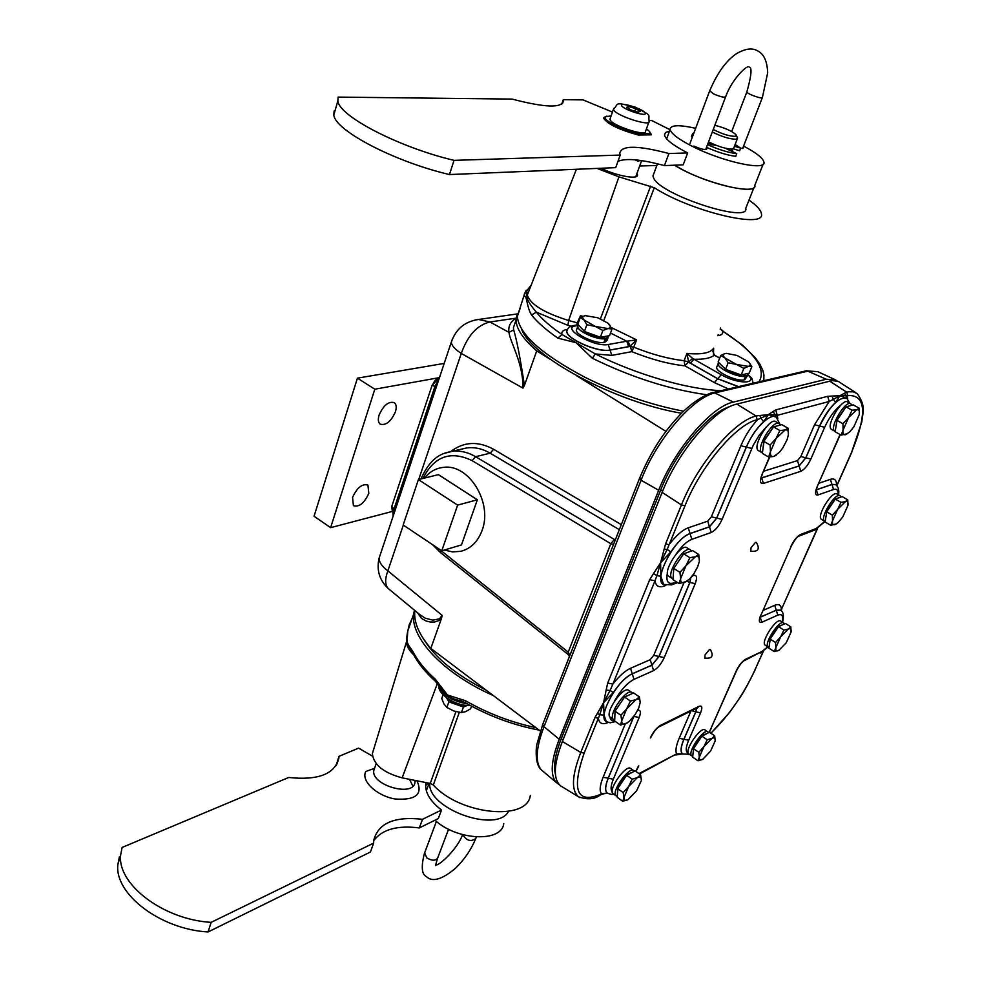 <?xml version="1.0" encoding="UTF-8"?>
<svg xmlns="http://www.w3.org/2000/svg" width="981" height="981" viewBox="0 0 981 981"><rect width="100%" height="100%" fill="white"/><g stroke="black" fill="none" stroke-linecap="round" stroke-linejoin="round"><path stroke-width="1.47" d="M423.89 639.502C435.466 658.116 456.202 674.989 486.098 690.121M466.392 675.259L443.191 657.76M521.5 328.893C530.807 356.741 615.394 402.21 681.562 413.246M447.029 698.178C452.388 703.107 458.789 705.535 466.208 705.437M576.816 329.101L576.411 330.192C575.712 334.877 595.774 343.877 603.842 342.492L605.228 338.764L602.812 337.378M603.707 337.219L606.135 338.617L604.75 342.332L604.051 341.928M605.228 338.764C597.159 340.137 577.073 331.137 577.76 326.477L578.545 325.042M608.367 335.882L606.135 338.617M608.061 337.623L607.092 340.248L604.75 342.332M717.062 366.342L716.657 367.335C715.762 371.971 736.645 381.621 744.015 379.941L745.499 376.336L743.022 374.938M743.806 374.767L746.283 376.152L744.8 379.77L744.223 379.439M745.499 376.336C738.117 377.979 717.221 368.341 718.104 363.73L718.717 362.541M747.841 373.467L748.025 374.411L746.283 376.152M747.62 375.404L744.8 379.77M825.18 521.451L824.53 521.193C819.184 518.336 835.554 491.726 840.141 495.834L840.889 497.024M821.649 519.476L821.428 519.354C816.057 516.484 832.403 489.899 837.014 494.019L839.932 495.712M769.03 647.374L768.135 647.068C763.243 644.161 779.662 618.925 783.782 623.021L784.395 623.977M765.413 645.326L765.18 645.179C760.263 642.261 776.658 617.049 780.815 621.157L783.561 622.886M617.343 796.265L616.019 795.799C610.722 792.01 629.422 765.707 633.836 770.723L634.278 771.324M613.321 793.874L612.99 793.641C607.668 789.84 626.356 763.574 630.795 768.601L633.505 770.49M614.707 719.98L613.456 719.465C607.398 715.259 626.982 687.178 632.107 692.684L632.647 693.371M610.623 717.516L610.231 717.246C604.161 713.028 623.72 684.983 628.87 690.501L631.727 692.427M673.04 578.851L672.108 578.41C665.376 574.228 684.763 544.455 690.587 550.034L691.372 551.028M669.103 576.497L668.711 576.252C661.954 572.046 681.317 542.309 687.178 547.913L690.219 549.801M762.445 452.891L761.906 452.621C755.076 448.918 773.396 418.568 779.38 423.694L780.361 425.018M758.754 450.782L758.448 450.598C751.593 446.895 769.889 416.569 775.897 421.707L779.073 423.522M835.199 431.382L834.733 431.162C828.675 428.121 845.622 399.463 850.895 403.865L851.827 405.251M831.667 429.433L831.434 429.298C825.352 426.245 842.274 397.599 847.572 402.014L850.674 403.743M692.807 756.167L691.679 755.811C686.859 752.623 704.015 727.632 708.012 731.985L708.515 732.733M689.03 753.997L688.772 753.813C683.929 750.624 701.059 725.646 705.094 730.011L707.767 731.814M703.941 746.651L707.215 739.748L711.899 738.399L703.941 746.651L699.318 757.185L698.803 752.304L703.941 746.651M714.695 735.824L715.161 740.716C715.37 738.031 714.278 737.258 711.899 738.399L714.695 735.824L709.41 732.267L701.905 736.167L707.215 739.748M703.009 759.171L697.982 760.778L699.318 757.185C699.159 759.834 700.262 760.569 702.654 759.38L710.551 751.164L715.112 741.109M698.803 752.304L693.506 748.699L692.709 757.173L697.982 760.778M693.506 748.699L701.905 736.167M693.077 753.334L693.996 747.007C698.153 738.975 702.151 734.659 706.001 734.033M685.989 565.718L689.851 557.699L695.394 556.742L685.989 565.718L680.618 578.68L679.968 572.364L685.989 565.718M698.742 554.437L699.343 560.752C699.539 557.183 698.227 555.847 695.394 556.742L698.742 554.437L692.574 550.586L683.647 553.811L689.851 557.699M686.725 581.414L679.122 583.572L680.618 578.68C680.471 582.211 681.82 583.499 684.677 582.53L689.95 578.631L693.984 573.591L697.724 566.687L699.183 561.892M673.309 574.964L673.775 568.514L672.978 579.673L679.122 583.572M683.647 553.811L673.775 568.465L679.968 572.364M673.8 568.416L683.217 554.437M684.493 553.505L687.656 552.364M626.7 708.846L630.44 701.047L635.982 699.661L626.7 708.846L621.721 720.863L620.899 715.235L626.7 708.846M639.428 696.89L640.188 702.531C640.25 699.416 638.839 698.46 635.982 699.661L639.428 696.89L633.591 692.942L624.566 697.062L630.44 701.047M627.19 722.936L620.495 725.057L621.721 720.863C621.709 723.941 623.143 724.849 626.025 723.598L629.667 721.01L635.222 714.45L638.766 707.926L640.188 702.531M620.899 715.235L615.038 711.213L614.67 721.047L620.495 725.057M615.038 711.213L624.566 697.062M615.124 711.09L624.505 697.148M624.664 697.025L629.385 694.855M614.842 716.388L615.038 711.384M628.625 786.541L632.144 779.184L637.343 777.626L628.625 786.541L623.928 797.614L623.168 792.538L628.625 786.541M640.593 774.745L641.304 779.821C641.353 777.062 640.041 776.327 637.343 777.626L640.593 774.745L635.087 770.894L626.614 775.297L632.144 779.184M628.416 799.429L622.776 801.293L623.928 797.614C623.916 800.349 625.265 801.036 627.975 799.674L636.62 790.809L641.169 780.913M623.168 792.538L617.662 788.638L617.294 797.394L622.776 801.293M617.662 788.638L626.614 775.297M617.478 793.077L618.324 786.774C622.628 778.289 627.006 773.629 631.433 772.795M780.655 636.89L783.88 630.072L788.307 629.054L780.655 636.89L775.848 647.656L775.542 642.506L780.655 636.89M790.821 626.859L791.078 632.009C791.434 629.14 790.502 628.147 788.307 629.054L790.821 626.859L785.45 623.487L778.485 626.675L783.88 630.072M779.429 650.096L774.267 651.58L775.848 647.656C775.53 650.501 776.474 651.458 778.693 650.501L786.284 642.69L791.078 632.009M775.542 642.506L770.159 639.097L768.92 648.171L774.267 651.58M770.159 639.097L778.485 626.675M769.411 644.529L770.514 637.601C774.524 629.827 778.313 625.67 781.869 625.13M837.676 509.335L840.975 502.346L845.377 501.671L837.676 509.335L832.526 520.837L832.379 515.16L837.676 509.335M847.78 499.856L847.891 505.534C848.369 502.297 847.535 501.009 845.377 501.671L847.78 499.856L842.152 496.57L835.309 499.047L840.975 502.346M836.388 523.903L830.711 525.313L832.526 520.837C832.084 524.05 832.955 525.289 835.125 524.577L838.105 522.542L842.765 516.938L847.891 505.534M832.379 515.16L826.725 511.824L825.095 521.99L830.711 525.313M826.725 511.824L835.309 499.047M825.671 518.373L826.995 510.525L835.162 499.268M835.628 498.924L838.056 498.054M776.106 438.421L779.883 430.524L785.082 429.997L776.106 438.421L770.477 451.701L770.11 445.031L776.106 438.421M788.05 428.219L788.356 434.89C788.761 431.064 787.669 429.433 785.082 429.997L788.05 428.219L781.771 424.638L773.568 426.907L779.883 430.524M776.192 455.209L773.85 456.435L768.65 457.036L770.477 451.701C770.122 455.503 771.25 457.072 773.85 456.435L779.429 452.29L782.752 448.035L787.154 439.537L788.332 435.049M770.11 445.031L763.807 441.389L762.396 453.394L768.65 457.036M763.807 441.389L773.568 426.907M762.911 449.028L764.236 440.04L772.954 427.814M775.284 426.428L776.118 426.195M848.577 417.563L852.072 410.193L856.72 409.776L848.577 417.563L843.084 430.058L842.961 423.755L848.577 417.563M859.221 408.182L859.295 414.485C859.834 410.855 858.976 409.285 856.72 409.776L859.221 408.182L853.225 404.859L846.051 406.845L852.072 410.193M847.596 433.688L841.122 435.123L843.084 430.058C842.593 433.651 843.488 435.184 845.769 434.632L849.951 431.677L853.838 426.845L859.295 414.485M842.961 423.755L836.952 420.383L835.15 431.75L841.122 435.123M836.952 420.383L846.051 406.845M835.751 427.937L837.21 419.169L845.597 407.52M847.388 406.477L848.111 406.269M730.207 406.477C709.005 412.167 675.32 452.327 660.703 490.01L561.267 738.644C555.258 754.021 553.296 765.842 555.393 774.119M443.105 694.707L441.732 698.484L443.939 703.917L446.858 707.424L453.762 710.98L461.389 712.598L465.656 711.642L470.61 708.76L471.567 706.173M446.588 697.834L448.893 701.856L446.858 707.424M448.893 701.856L463.449 707.031L461.389 712.598M463.449 707.031L467.128 705.523M605.228 336.422C601.39 338.384 594.952 337.133 585.915 332.657L580.703 327.421M583.989 319.929L580.262 317.525L585.105 315.674C582.42 316.262 582.052 317.685 583.989 319.929L595.308 326.428L586.871 324.723L583.989 319.929M585.338 315.637L597.834 317.783L608.012 323.203L612.034 328.978L607.901 328.561L602.874 330.499L595.308 326.428L607.901 328.561C610.746 327.973 611.138 326.526 609.091 324.208L608.882 324M612.034 328.978L609.532 335.686L600.372 337.243L602.874 330.499M600.372 337.243L584.406 331.48L586.871 324.723M584.406 331.48L577.821 324.245L580.262 317.525M744.873 374.129C741.44 375.919 735.407 374.668 726.762 370.401L720.974 364.785M724.934 357.942L720.765 355.441L725.278 353.479C722.776 354.092 722.666 355.588 724.934 357.942L736.498 364.442L728.196 362.762L724.934 357.942M748.92 362.271L751.851 366.661L748.331 366.391L743.856 368.415L736.498 364.442L748.331 366.391C750.784 365.729 750.845 364.221 748.528 361.866L737.038 355.453L726.283 353.356M751.851 366.661L749.177 373.16L741.182 374.963L743.856 368.415M741.182 374.963L725.548 369.322L728.196 362.762M725.548 369.322L718.141 361.977L720.765 355.441M855.824 392.694L838.375 381.462L832.28 380.579L736.805 404.086C714.744 408.513 677.932 451.64 662.138 492.376L562.371 741.489C553.603 764.555 553.026 779.355 560.642 785.904L562.272 786.897M857.333 393.7L853.347 391.824L848.516 391.799L846.713 392.179L847.743 395.564C866.088 394.57 867.4 413.442 851.667 452.143L836.818 485.57M761.281 477.955L799.074 465.95L805.806 457.759L819.576 425.999C823.966 416.238 829.35 408.329 835.738 402.235L839.846 395.748L831.986 396.066L833.31 399.402L839.846 395.748L845.916 395.576L844.494 393.209L839.846 395.748L846.284 397.906M829.57 381.057L846.713 392.179L847.743 395.564M846.407 397.967L845.916 395.576L847.29 395.674L847.707 399.022M663.659 584.639L660.863 576.252L660.593 562.775L653.542 573.554L656.914 575.675L660.593 562.775L667.154 549.446L664.174 549.066L660.593 562.775L670.82 551.898C677.491 542.088 683.88 535.969 690.011 533.529L709.41 526.809L716.694 518.054L746.296 447.078C750.808 436.717 756.584 428.256 763.623 421.683L768.442 414.632L759.858 415.503L760.864 418.2L768.442 414.632L775.358 414.84L773.028 411.566L768.442 414.632L775.922 417.072M606.258 793.053L601.022 794.647M562.371 741.489L580.764 752.439L584.161 753.101L598.385 718.227L594.964 717.54L580.764 752.439C571.862 775.579 571.114 790.355 578.52 796.78L579.967 797.676M600.556 794.868L601.071 794.169C576.926 804.212 571.285 790.527 584.161 753.101M597.27 713.481L599.771 714.72L603.585 702.69L594.964 717.54M608.11 722.482C602.432 724.922 599.183 723.5 598.385 718.227L599.771 714.72L604.063 715.174L603.585 702.69L610.108 690.44L606.135 690.109L603.585 702.69L613.309 692.537C619.759 683.046 626.062 676.804 632.242 673.788L633.996 679.367L653.579 670.612C657.736 668.269 661.28 663.929 664.247 657.589L695.186 583.67C697.503 577.38 696.866 574.658 693.273 575.479L692.365 575.822M607.595 793.322L601.623 793.887C599.281 791.127 599.771 785.573 603.119 777.234L608.195 778.191L634.094 716.032M757.234 419.672L756.118 416.005C734.389 420.726 697.577 464.172 681.439 504.933L665.572 543.915L669.116 544.725L684.996 505.779C700.593 466.318 736.155 424.283 757.234 419.672L756.118 416.005L736.805 404.086M670.82 551.898L667.154 549.446L669.116 544.725C675.958 535.675 682.347 530.034 688.27 527.803L691.838 539.317L711.213 532.499C715.333 530.488 718.963 526.11 722.114 519.354L753.322 445.092L759.196 435.233L766.014 427.287M779.993 424.319L776.4 417.391C770.919 411.995 753.629 428.991 746.382 447.128L740.876 445.742C745.204 435.65 750.833 426.919 757.761 419.525L760.864 418.2L763.623 421.683M817.21 528.759L781.391 609.459L817.516 528.563M760.214 617.257L776.229 610.207L774.745 605.314C778.926 603.634 781.146 605.007 781.391 609.459L781.109 610.489M639.489 773.972L676.645 753.862L682.457 753.862L675.725 754.99M607.693 683.058L612.855 684.113L654.977 580.826L649.716 579.661L607.693 683.058L606.135 690.109M613.309 692.537L610.108 690.44L612.855 684.113C619.134 676.105 625.032 670.82 630.562 668.269L632.242 673.788L651.85 665.13L658.962 656.448L689.827 582.444L690.612 577.919M664.836 585.167L664.37 586C659.024 587.901 655.884 586.172 654.977 580.826L656.914 575.675L660.863 576.252M775.689 409.923L777.332 415.331L829.203 401.462L827.633 396.312L775.689 409.923L773.028 411.566M776.069 417.158L775.358 414.84L777.332 415.331L777.749 418.654M849.828 403.277L846.738 398.188C838.816 396.839 829.791 406.122 819.65 426.036L814.561 424.724L829.203 401.462L833.31 399.402L835.738 402.235M840.055 434.534L817.136 486.711L840.263 434.644M817.136 486.711C814.77 492.744 815.052 495.491 817.995 494.964L816.339 489.875M824.653 427.311L819.65 426.036L805.892 457.808L810.87 459.047L824.653 427.311C829.325 417.183 834.794 409.702 841.073 404.871M814.561 424.724L800.827 456.533L805.892 457.808L799.159 466L800.778 471.321C804.408 469.605 807.768 465.509 810.87 459.047M800.827 456.533L797.455 460.616L799.159 466L761.71 477.943L763.39 483.449L800.778 471.321M824.874 521.365L816.229 528.501L800.594 534.473L798.497 536.276C796.915 537.012 794.549 540.212 791.397 545.865L761.207 614.596L791.275 546.135M769.742 457.011L762.041 474.473C759.588 480.984 760.042 483.976 763.39 483.449M760.729 615.148C758.534 620.752 758.938 623.107 761.955 622.212L760.189 617.368M751.789 448.464L746.382 447.128L716.768 518.103L722.114 519.354M740.876 445.742L711.348 516.803L716.768 518.103L709.496 526.871L711.213 532.499M767.804 646.859L761.563 651.703L745.658 659.22L743.978 660.789C741.832 662.15 739.404 665.363 736.67 670.428L736.682 670.403M745.658 659.22C742.139 661.329 738.975 665.265 736.191 671.016L736.682 670.428M691.029 577.441L693.273 575.479M690.759 577.748L689.913 582.493L695.186 583.67M686.908 581.279L689.913 582.493L659.048 656.51L664.247 657.589M688.282 753.114C685.449 752.059 685.572 747.755 688.674 740.214L700.569 712.831L695.836 711.863L683.953 739.282C680.765 746.97 680.287 751.826 682.543 753.874L682.911 754.107M683.916 582.788L653.763 655.357L659.048 656.51L651.936 665.179L653.579 670.612M696.706 708.221L695.836 711.863L691.764 710.673M700.569 712.831C702.666 707.399 702.114 705.253 698.901 706.406L697.295 707.939L659.477 726.614M698.901 706.406L660.52 725.339L658.864 726.921C656.228 728.675 653.591 732.084 650.943 737.16L650.783 737.565M634.364 715.664L634.045 716.461L639.171 717.479C641.169 712.181 640.667 709.803 637.662 710.318M682.813 754.046L682.469 753.862C680.213 751.777 680.691 746.921 683.88 739.233L695.762 711.826L696.522 708.319M612.23 791.753C610.403 789.742 610.771 785.548 613.333 779.196L608.269 778.24L633.861 716.351M606.258 793.04L607.423 793.224M615.467 721.599L610.121 722.801L606.05 721.501C597.208 716.743 617.772 679.306 632.316 673.849L651.936 665.179L650.207 659.698L630.562 668.269M760.25 617.11L776.302 610.256L777.786 615.136C782.041 613.554 783.537 615.86 782.274 622.077M676.485 581.892L671.629 584.884L663.279 584.418C653.052 579.538 675.051 537.662 690.097 533.59L709.496 526.871L707.706 521.181L688.27 527.803M689.361 754.217L682.751 754.009M704.824 658.104L705.032 654.916L709.398 649.581L710.379 649.569C713.947 656.044 712.059 658.876 704.726 658.043M750.796 551.322L751.005 547.79L755.431 542.383L756.314 542.419C760.152 548.955 758.276 551.911 750.698 551.273M550.586 359.524L536.717 350.879C523.032 338.911 516.153 328.61 516.092 320.002L518.949 311.786M665.94 431.37L576.595 375.723M516.202 318.187C510.414 321.694 508.011 326.415 508.992 332.363C509.899 341.756 523.314 362.811 522.983 388.12L524.418 385.423C520.298 358.286 516.717 339.782 513.676 329.898L513.431 327.654L516.092 319.953M524.43 385.423L536.717 350.879M516.95 315.244L516.153 318.715M414.828 610.489L414.779 610.93C413.7 622.212 419.046 634.707 430.818 648.416L540.347 731.029M417.612 612.794L421.45 618.398L426.195 621.047L430.132 621.979L434.583 622.028L439.341 620.397L441.548 618.226L442.124 615.345L439.525 618.815L432.805 620.151L425.239 618.177L419.733 614.547M441.56 618.238L430.818 648.416M559.354 784.775L556.055 782.298C550.047 774.831 551.101 760.483 559.219 739.269L658.68 490.267C674.413 449.543 711.225 406.477 733.334 402.087L826.284 379.242L835.481 379.855L837.234 381.02M615.271 540.004L614.364 539.489L610.795 543.695L613.554 544.369M439.414 377.734L432.13 385.251L391.738 506.527L392.326 511.371M432.13 385.251L432.437 385.423C433.896 381.278 436.153 378.801 439.194 378.004L438.887 377.82M392.474 511.493L391.738 506.527M639.686 477.98L641.096 480.236C656.461 439.586 693.199 396.876 715.615 392.756L808.503 371.002L817.786 371.664L806.088 370.843M432.437 385.423L434.963 386.367L439.132 378.605M393.258 515.822L394.055 508.894L434.963 386.367L438.078 381.744M393.136 512.266L394.055 508.894L392.008 506.748M543.486 771.691L541.205 769.766C535.05 762.176 535.982 747.816 544.014 726.663L641.096 480.236L658.68 490.267M418.715 479.488L461.278 353.442C467.692 335.514 477.232 325.03 489.924 321.976L508.992 332.363L513.676 329.898M615.639 539.06L614.364 539.489L475.589 456.68C467.827 452.155 459.991 450.389 452.057 451.358L444.221 453.381M568.195 654.511L568.22 652.132L438.63 548.71M569.887 655.382L568.22 652.132L610.795 543.695L472.082 460.629C450.573 450.316 434.191 456.263 422.909 478.458M460.727 449.335L466.821 447.925C474.694 446.944 482.48 448.709 490.169 453.185L475.589 456.68L472.082 460.629M379.107 415.037C383.559 405.19 388.66 401.07 394.387 402.676C396.398 404.405 396.729 407.446 395.417 411.836C390.965 421.646 385.864 425.742 380.125 424.111C378.163 422.406 377.82 419.39 379.107 415.037M352.547 497.428C357.096 487.594 362.222 483.474 367.936 485.08L368.795 493.418C364.258 503.228 359.132 507.324 353.405 505.693L352.547 497.428M444.209 363.411L357.427 378.163L314.055 516.239L330.622 527.655L374.816 389.199L439.451 377.624M357.427 378.163L374.816 389.199M392.375 511.42L330.622 527.655M477.355 499.783L461.475 544.921L441.757 550.807L457.637 505.117L477.355 499.783L438.421 474.645L418.409 479.574L403.166 524.994L441.757 550.807M457.637 505.117L418.409 479.574M424.479 478.078C429.519 471.812 435.797 468.256 443.314 467.385C468.722 463.326 493.136 502.959 481.965 530.721C477.722 541.868 470.672 548.722 460.825 551.31L452.633 551.923L444.332 550.034M636.963 173.429L637.491 174.802C638.729 179.952 616.853 176.077 601.12 168.254M639.673 165.997L656.816 165.495M749.018 200.075C756.805 205.569 760.937 210.142 761.415 213.797C766.002 229.37 690.514 211.406 654.29 187.69L618.925 176.874L597.086 168.413M520.237 308.095L517.343 316.397C518.814 333.92 541.451 354.264 585.252 377.44C617.772 393.589 650.575 404.846 683.622 411.223M721.231 390.659C687.828 389.457 635.995 374.46 595.344 353.945L592.352 358.261C631.678 377.452 669.827 389.604 706.774 394.742M611.371 327.58L636.608 339.88L627.865 341.069L630.145 346.023L636.608 339.88L631.936 351.701C651.151 359.402 668.809 364.123 684.91 365.839L684.137 360.677C668.895 359.009 652.169 354.533 633.984 347.249L629.986 346.477L610.035 350.107L611.85 355.38L595.344 353.945L561.917 334.484L557.895 338.151L576.043 342.688L592.352 358.261M763.819 380.714L763.929 375.024L762.838 370.45L759.87 364.172L755.395 357.881L742.482 345.104L722.298 330.781C754.597 351.921 766.823 368.954 758.963 381.842M567.496 329.346L567.067 329.42C563.033 330.119 561.316 331.799 561.917 334.484C550.574 326.648 542.039 319.193 536.313 312.13L531.579 315.036C537.441 322.332 546.221 330.033 557.895 338.151M720.361 328.868L722.298 330.781C723.377 333.221 722.261 334.779 718.975 335.453L718.141 334.791M618.925 176.874L568.612 320.505L567.962 325.398L536.313 312.13C527.079 301.228 524.394 294.717 528.269 292.632M528.563 291.884L524.725 293.356L524.283 296.495C526.834 294.288 526.699 307.531 531.579 315.036M684.91 365.839L688.404 362.124L684.137 360.677L686.933 353.418L688.576 361.67L690.477 363.166L717.761 378.691L738.509 386.624M627.865 341.069L626.785 341.216L628.649 346.624L630.145 346.023L631.936 351.701M578.201 323.203L577.282 322.835L576.693 325.042M581.659 316.826L580.507 315.674L580.654 317.317M747.914 374.938C758.693 384.294 737.43 384.27 721.219 374.705L693.923 359.23L690.477 363.166M719.76 357.93L714.315 355.122L719.686 358.139M713.96 354.484L714.315 355.122C710.661 358.175 703.868 359.549 693.923 359.23L692.721 358.47L688.404 362.124L717.724 378.789L714.401 382.615L728.429 388.979M692.721 358.47L686.933 353.418C701.611 354.766 710.514 353.025 713.665 348.181L713.457 354.3M713.175 349.604L713.665 348.181M603.818 320.444L654.29 187.69M649.581 131.564L651.323 134.814L638.386 135.022C619.318 129.823 607.68 124.182 603.462 118.076L606.92 116.077M612.463 112.067L583.045 99.89L563.266 99.67L563.499 100.589C562.505 108.266 545.362 107.763 512.045 99.081L338.138 97.094L337.856 100.933C339.034 116.187 399.046 147.358 454.019 160.357L620.225 155.072L615.712 167.641L449.47 174.557C394.62 161.779 334.877 130.498 333.81 114.912L334.129 110.988M620.225 155.072L619.771 153.453C621.071 145.188 637.442 145.213 668.907 153.526L664.431 165.617L683.205 164.833L687.669 152.926C673.174 145.421 665.449 139.437 664.48 134.973L665.559 132.484L669.471 131.16M617.969 161.338C625.841 157.953 641.329 159.376 664.431 165.617M668.907 153.526L687.669 152.926M670.011 129.713L651.862 120.589L649.361 120.516M563.266 99.67L561.733 104.158M454.019 160.357L449.47 174.557M640.286 160.406L638.19 161.191L634.977 159.793M636.927 134.691L638.3 133.747C622.604 130.547 601.463 119.498 605.547 116.714L611.089 115.942M646.467 128.793L649.557 131.515L650.844 134.495L650.231 132.864M605.596 116.665L603.904 118.394L608.576 123.189M638.3 133.747L650.145 133.563M733.175 148.818L739.649 150.755L740.655 148.143L734.438 146.292M725.364 148.229L736.768 153.71L735.75 156.347C727.24 155.231 717.491 152.214 706.504 147.309M692.034 137.978L691.863 135.488M736.768 153.71C728.258 152.582 718.509 149.553 707.509 144.648M693.027 135.341L692.414 134.005L694.18 132.251M735.112 144.538L740.655 148.143M708.086 143.14L711.433 144.71L716.179 145.335M731.421 149.1L732.623 151.675M706.234 148.008L706.798 148.879C705.4 150.191 701.072 149.247 693.837 146.059M743.071 147.358L743.39 147.947L740.557 148.413M682.948 169.909C712.709 185.617 757.369 194.974 754.818 185.323C758.006 196.421 701.697 182.54 674.511 165.2L682.948 169.909M743.561 146.095C756.241 152.742 763.034 158.1 763.929 162.135C766.664 171.43 721.893 161.681 691.875 146.108C678.3 139.106 671.053 133.539 670.121 129.406C670.415 124.93 678.926 124.562 695.652 128.315M729.533 150.154L729.876 149.026M708.564 141.865C718.484 146.733 726.467 149.112 732.513 149.002L733.825 147.898L737.32 138.812M712.292 132.018C722.249 136.874 730.244 139.265 736.29 139.204L737.589 138.137L736.363 135.488M714.83 125.323C724.628 127.751 731.679 130.865 735.983 134.667L735.223 136.347C729.386 136.298 722.065 134.017 713.248 129.48M732.451 151.589L731.299 149.1M653.787 173.723L652.929 176.053L653.837 178.505C662.028 195.526 749.754 223.778 745.793 208.254L753.96 187.506M626.651 107.285L628.944 106.573L635.713 108.621L640.237 111.393L637.981 112.116L631.175 110.068L626.651 107.285M648.87 122.159L645.547 131.307C647.264 136.984 612.99 126.059 610.17 120.013L610.194 118.468M634.805 111.16L635.713 108.621M628.318 108.315L628.944 106.573M373.381 750.33L372.375 753.629C373.577 764.714 383.51 772.795 402.161 777.859L430.254 783.439L433.32 785.021C460.175 814.941 527.398 821.489 530.341 795.407M433.32 785.021L459.292 712.341M493.247 695.517C443.804 673.837 410.266 638.067 413.7 614.02L414.399 610.133M409.273 626.749L409.224 624.787L412.216 618.288M406.723 639.992L406.992 643.695L411.088 650.366L409.003 647.693M413.393 654.192L413.124 651.936C408.77 644.75 405.018 643.708 407.765 631.102L409.224 624.787M535.847 727.644C511.027 722.31 487.594 713.346 465.558 700.753L465.399 702.727M539.109 730.109C513.186 725.106 488.612 715.983 465.399 702.739L465.46 702.764M435.503 681.378L435.172 679.06C425.055 669.949 417.71 660.912 413.124 651.936M440.334 687.313L441.303 688.772C445.865 695.37 452.229 699.318 460.408 700.63L465.374 702.715M465.558 700.753L447.508 695.014L435.172 679.06M374.509 768.233L373.111 768.846M414.975 780.41L414.951 782.274C413.823 797.578 370.671 785.168 373.822 770.392L374.46 768.356L365.815 771.483C360.652 780.704 376.545 795.849 395.073 798.988C415.809 800.435 423.105 794.377 416.962 780.802M412.915 786.124L409.494 779.319M336.042 765.683L338.997 756.339L358.58 748.123L372.473 756.155M211.148 922.348L208.07 931.95L370.438 851.999L373.614 843.133L211.148 922.348C163.41 919.7 116.898 884.151 120.675 854.843L122.11 847.449L288.696 777.479C318.065 780.569 334.779 774.168 338.85 758.252L338.997 756.339M428.256 783.046L425.619 785.622M422.504 819.307L419.304 827.927L438.299 818.571L441.499 810.036L422.504 819.307C394.681 816.167 378.458 823.047 373.835 839.944L373.614 843.133M426.012 782.593L425.779 783.733C424.847 792.366 430.083 801.134 441.499 810.036M419.304 827.927C397.44 825.144 382.259 829.35 373.749 840.57M208.07 931.95C160.43 929.412 114.09 893.838 117.904 864.384L119.363 856.965M374.938 767.228L373.994 769.545M508.514 811.397C497.085 833.703 427.544 808.957 429.727 783.341C427.544 808.957 497.085 833.703 508.514 811.397M434.988 820.214C457.036 840.742 502.051 842.532 503.744 823.537M660.703 490.01L662.629 491.187M563.02 739.87L561.267 738.644M857.198 393.589C866.787 407.078 862.36 412.866 861.845 421.842L851.667 452.143M846.26 392.302L844.494 393.209M759.858 415.503L756.645 415.858M831.986 396.066L827.633 396.312M763.451 651.102L754.855 670.146C743.39 694.867 728.711 715.897 710.82 733.212M763.243 651.261L754.855 670.146M600.09 795.137L601.071 794.169M653.542 573.554L649.716 579.661M665.572 543.915L664.174 549.066M662.138 492.376L681.439 504.933L684.996 505.779M688.674 740.214L679.159 738.301C676.068 745.683 675.222 750.857 676.645 753.862L638.95 773.592M817.995 494.964L833.531 489.494L831.998 484.455L816.437 489.838M816.229 528.501L814.156 530.28L799.172 536.018M838.547 494.902C839.282 490.304 838.399 486.919 835.873 484.724L831.925 484.406L830.392 479.353L818.902 483.265M833.531 489.494C836.842 488.489 838.363 490.206 838.105 494.645M800.594 534.473C797.112 536.3 793.887 540.261 790.931 546.368M769.435 457.023L762.041 474.473M761.955 622.212L777.786 615.136M761.563 651.703L744.579 660.507M782.556 622.248C784.052 616.154 783.488 612.156 780.839 610.268L776.229 610.207L780.582 610.072M673.824 582.91C667.853 584.713 665.743 581.181 667.509 572.303M675.995 554.228C681.55 546.282 686.823 541.304 691.838 539.317M736.191 671.016L710.833 728.748L736.547 670.746M710.833 728.748L709.03 732.464M614.682 720.765C611.923 721.194 610.329 719.907 609.912 716.89M614.4 701.231C620.47 690.354 626.994 683.07 633.996 679.367M660.52 725.339C656.571 727.743 653.174 731.949 650.342 737.92M613.53 794.034C612.806 794.782 610.709 794.475 607.239 793.089L607.153 793.04C604.774 790.821 605.118 785.867 608.195 778.191L608.269 778.24C605.191 785.928 604.848 790.87 607.239 793.089L607.705 793.396M638.324 766.271L635.811 771.397M613.333 779.196L639.171 717.479M606.307 721.66L604.063 715.174M625.265 723.929L603.119 777.234M653.763 655.357L650.207 659.698M711.348 516.803L707.706 521.181M797.455 460.616L763.733 471.199M816.351 489.789L831.925 484.406L835.628 484.54M836.572 485.313C836.597 480.089 834.537 478.103 830.392 479.353M664.37 586L665.829 585.436M774.745 605.314L763.046 610.427M690.918 711.09L679.159 738.301M452.094 339.818L451.346 342.05C451.481 345.386 454.792 349.187 461.278 353.442L522.983 388.12M442.124 615.345L387.863 570.868L403.326 525.093M621.316 524.651L493.615 449.298C478.09 440.861 463.805 441.609 450.77 451.542M713.077 392.559L806.713 370.695L826.284 379.242M542.849 724.088L639.526 478.36C652.757 446.919 667.521 427.581 681.562 413.246C696.718 397.881 711.838 392.081 713.727 392.412L733.334 402.087M542.677 724.542L544.014 726.663L559.219 739.269M517.576 313.883L478.544 319.475L489.924 321.976L516.202 318.138M389.334 589.434L388.218 588.514C384.957 584.884 384.846 578.998 387.863 570.868C381.891 566.344 378.985 562.039 379.156 557.981L451.346 342.05C455.883 328.966 464.945 321.437 478.544 319.475L474.927 320.027M440.849 552.879L440.69 550.451M493.615 449.298L490.169 453.185L619.33 529.679M421.511 616.007L388.218 588.514C379.377 580.102 376.348 569.924 379.156 557.981L380.088 555.197M582.873 316.311L580.507 315.674L577.282 322.835L568.612 320.505C543.928 312.743 530.169 304.257 527.324 295.048L528.244 292.681M526.294 290.192L524.271 294.251M567.962 325.398L571.126 326.244M567.509 329.334L566.859 330.989C565.424 338.42 598.165 352.866 610.072 349.996L610.035 350.107C598.128 352.976 565.387 338.531 566.81 331.1L567.423 329.481M685.081 365.901L714.401 382.615M611.85 355.38L631.776 351.664M738.252 386.686L717.724 378.789L721.219 374.705M714.07 354.607L712.942 351.406M717.834 335.661L718.975 335.453M650.636 186.12L600.421 318.8M610.513 333.05L626.785 341.216L608.183 344.515L610.072 349.996L628.649 346.624M608.183 344.515C594.179 347.556 560.016 327.703 575.872 325.864L573.615 325.533M575.872 325.864L578.054 325.52M720.152 329.162L720.569 328.01M709.704 90.779L713.383 93.82C720.299 96.8 724.395 97.769 725.658 96.714C732.022 79.093 746.21 65.972 748.564 66.696L750.355 67.836C751.863 70.252 750.71 78.272 746.86 91.895L746.982 91.601M690.023 143.336L709.582 91.11C717.209 72.986 726.259 60.454 736.719 53.514C745.278 48.67 752.12 47.726 757.258 50.681C763.758 53.636 767.228 61.03 767.682 72.864L762.421 97.401C763.193 99.694 746.86 93.918 746.86 91.895L731.679 131.528M621.672 105.776C618.827 101.362 642.396 108.499 645.191 112.889C648.306 117.413 624.333 110.179 621.672 105.776M613.714 109.982C616.583 115.942 650.93 126.929 649.164 121.337C647.668 113.33 653.591 117.144 635.565 107.236C612.88 101.411 619.403 103.569 613.444 109.296L613.714 109.982M613.726 108.474L609.9 119.314M402.161 777.859L437.416 683.389M406.71 640.532L406.588 641.513C406.379 645.694 408.77 650.145 413.737 654.867M455.92 711.654L430.254 783.439M439.243 685.744C442.48 694.891 451.824 700.912 467.275 703.806M467.471 703.917C451.787 701.035 442.357 694.953 439.194 685.67M476.337 836.977L475.748 838.51C470.917 842.041 466.564 840.754 462.689 834.659M424.663 852.771L426.723 857.86C432.167 860.987 435.858 860.95 437.771 857.762L448.575 829.227M576.411 330.192L577.76 326.477M716.657 367.335L718.104 363.73M821.428 519.354L824.53 521.193M765.18 645.179L768.135 647.068M612.99 793.641L616.019 795.799M610.231 717.246L613.456 719.465M668.711 576.252L672.108 578.41M758.448 450.598L761.906 452.621M831.434 429.298L834.733 431.162M688.772 753.813L691.679 755.811M851.864 452.033L836.916 485.681M710.955 733.298L729.766 712.181L739.858 697.822C744.113 691.446 749.177 682.163 755.051 669.986M605.522 793.286L603.658 793.788M560.642 785.904L578.52 796.78C587.386 799.895 594.572 799.343 600.102 795.125M781.685 609.238L781.195 610.574M680.691 753.849L678.975 754.181M817.467 486.515L815.885 490.267M814.843 530.022L825.107 521.438M760.802 478.139L762.433 474.252M761.06 614.915L759.748 617.822M760.496 652.966L768 646.982M677.589 582.591L672.341 584.602M709.312 732.317L711.188 728.454M635.995 771.52L638.766 765.903M834.721 379.5L817.798 371.676M393.099 516.3L392.952 511.984L392.179 511.26M542.677 724.567L537.024 743.856C535.896 747.277 534.903 764.518 541.058 769.595M556.055 782.298L541.205 769.766M421.487 615.982L419.39 614.253M452.057 451.358C444.001 453.026 431.726 454.853 420.959 478.936M432.572 544.663L440.665 552.732M440.702 552.769L568.06 654.413L569.446 656.497M466.6 447.949L451.971 451.358M637.037 176.053L637.491 174.802M576.374 169.284L527.999 293.319M720.373 328.831L722.874 330.891M517.343 316.397L524.725 293.356L531.175 285.177M567.067 330.278L566.859 330.989C567.594 328.01 570.01 326.158 574.13 325.447L578.312 324.785M753.175 383.203C751.274 375.809 752.574 379.598 748.013 374.497M713.947 354.472L714.793 355.147M713.138 349.69L713.837 354.362M651.384 134.201L651.163 134.826M563.499 100.589L562.481 103.569M337.856 100.933L333.81 114.912M635.749 176.764L641.635 160.602M605.547 116.714L604.271 117.303M691.433 136.641L692.414 134.005M732.586 151.65L732.832 151.025M670.121 129.406L666.639 138.861M763.12 164.219L754.818 185.323M725.535 97.033L705.646 149.553M742.629 148.523L762.311 97.695M652.929 176.053L657.454 163.79M372.375 753.629L406.588 641.513L406.992 643.695M406.968 643.573L407.765 631.102M409.138 647.877L413.075 653.567C417.771 662.862 425.178 672.071 435.294 681.194L441.291 688.748M413.7 614.02L407.789 631.004M440.261 687.191L441.303 688.772M470.426 705.56C453.86 706.161 436.68 692.598 439.071 685.498M414.951 782.274L415.588 780.533M336.642 764.726L338.85 758.252M117.904 864.384L120.675 854.843M376.201 763.659L373.822 770.392M426.33 790.796L429.126 783.218M475.454 839.258C470.966 849.963 464.332 859.626 455.515 868.234C441.965 879.638 432.253 882.41 426.379 876.573C421.72 874.427 421.045 866.775 424.356 853.617L436.41 821.416M462.578 834.635C458.164 847.78 440.15 865.279 435.809 865.119M435.49 865.598L437.452 858.608"/></g></svg>
